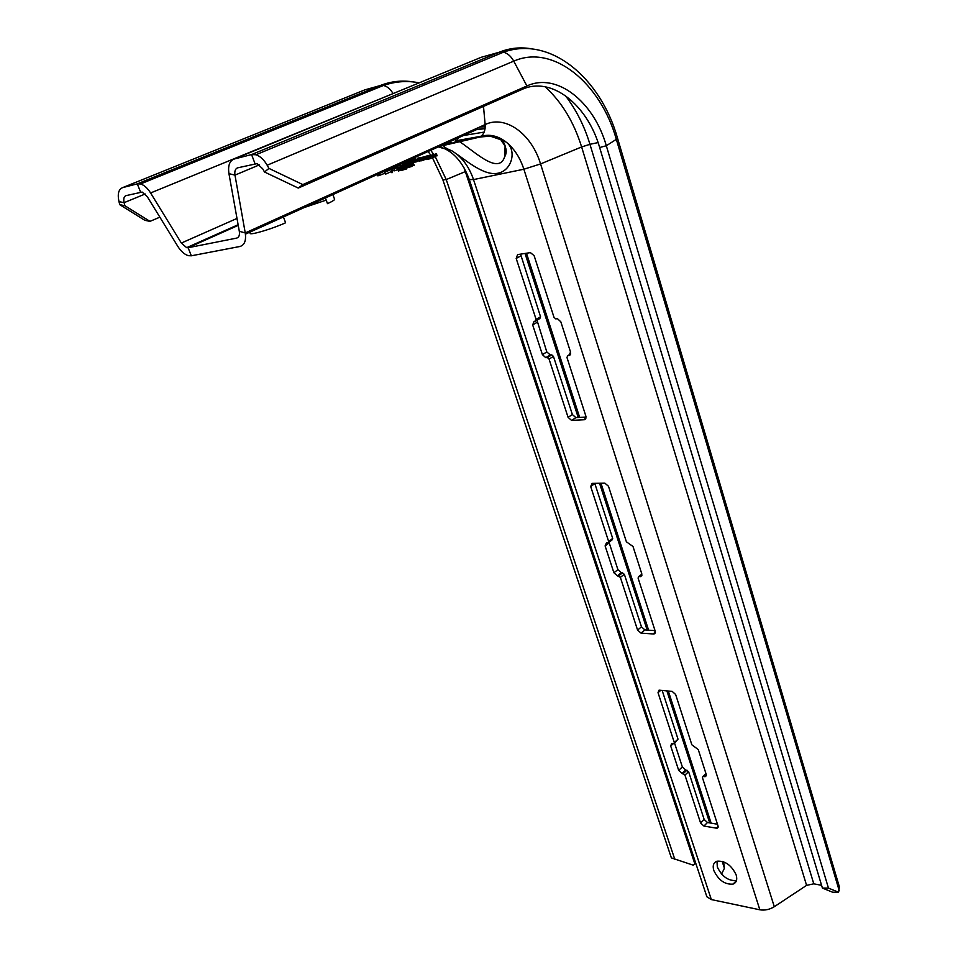 <?xml version="1.0" encoding="UTF-8"?>
<svg xmlns="http://www.w3.org/2000/svg" width="958" height="958" viewBox="0 0 958 958"><rect width="100%" height="100%" fill="white"/><g stroke="black" fill="none" stroke-linecap="round" stroke-linejoin="round"><path stroke-width="1.44" d="M124.887 205.719L149.963 221.37L144.838 220.316L119.762 204.689L118.984 201.635L124.121 202.653L124.887 205.719L119.762 204.689M236.985 218.436L181.349 243.045L150.598 192.965C147.496 188.067 144.131 185.062 140.491 183.948L137.269 183.864L122.732 187.588C118.576 189.205 117.331 193.899 118.984 201.635M822.407 888.066L828.454 888.102L838.573 892.245L832.574 892.209L822.407 888.066L599.648 147.508C587.505 104.697 551.269 75.778 522.062 89.417L298.273 188.067L264.504 172.009L262.72 168.836L257.079 163.614L237.704 167.818C235.321 168.668 234.411 171.099 234.973 175.122L245.248 232.926C246.302 240.626 244.518 245.152 239.895 246.493L191.325 255.798L188.475 255.69C184.631 254.6 181.086 251.523 177.853 246.446L147.209 196.57L142.143 192.067L126.013 195.648C123.929 196.438 123.295 198.773 124.121 202.653L145.197 193.995M695.819 863.445L693.197 865.158L671.378 857.889L442.907 179.936L432.537 157.926M430.896 155.4L428.106 151.496M674.899 859.601L446.236 179.553L435.267 156.693M433.746 154.418L430.717 150.31M159.866 217.167L149.963 221.37M721.578 874.079L724.416 868.247L723.637 861.793M472.689 130.18L485.071 128.635M452.26 143.257L449.745 141.7M821.569 885.312L813.785 883.827L806.588 885.372L774.292 906.711C769.585 909.573 764.771 910.603 759.85 909.801L711.339 899.574L706.86 896.76L706.453 895.562M716.991 861.194L717.314 866.966C721.949 876.606 728.343 881.12 736.474 880.51M586.104 417.053L575.866 417.604L572.381 414.551L553.449 356.4L551.772 354.879L550.395 354.999L545.773 357.681L542.408 354.628L532.672 324.93L534.097 321.313L535.366 321.169L536.085 319.361L516.182 258.432L517.595 254.6L530.421 252.625L534.133 255.69L553.999 317.314L555.676 318.858L557.472 318.703L560.825 321.804L570.525 352.017L569.004 355.586L567.711 355.705L566.956 357.478L585.949 416.383L584.416 419.736L571.579 420.406L568.094 417.353L549.054 359.082L547.365 357.55L546 357.669M536.995 320.223L546.802 351.957L550.395 354.999M535.965 320.822L539.833 318.571L540.552 316.763L536.085 319.361M520.553 254.145L540.552 316.763M655.033 630.604L644.914 629.921L641.477 626.867L624.353 574.273L621.371 572.704L617.371 575.794L613.898 572.74L605.109 545.904L606.402 542.958L607.983 542.97L608.641 541.486L590.679 486.508L592.116 483.383L604.905 483.179L608.486 486.269L626.388 541.809L632.999 546.479L641.764 573.734L640.471 576.632L638.723 576.596L638.076 578.045L655.236 631.25L653.631 633.992L641.01 633.118L637.573 630.053L620.353 577.363L617.371 575.794M609.013 542.204L617.91 569.663L621.371 572.704M608.653 542.467L612.054 539.941L612.701 538.456L594.846 483.586L590.679 486.508M717.458 824.215L707.483 822.527L704.166 819.485L688.61 771.681L685.7 769.981L682.036 773.405L678.683 770.352L670.696 745.995L671.594 743.612L673.857 743.731L674.312 742.546L658.026 692.682L659.032 690.155L672.181 691.389L675.63 694.478L691.856 744.797L698.262 749.587L706.19 774.303L705.316 776.627L702.885 776.495L702.442 777.656L718.021 825.952L717.243 828.131L716.368 828.167L703.914 826.035L700.585 822.982L684.946 775.106L682.036 773.405M674.564 743.097L682.347 766.951L685.7 769.981M674.348 743.3L678.025 739.169L662.146 690.383M456.475 153.915L452.08 150.921C440.381 146.191 440.931 143.52 453.721 142.922C467.013 139.401 491.682 132.372 502.447 139.521L506.854 142.646C516.709 150.622 512.051 170.512 497.885 173.23C484.473 176.092 467.193 161.303 456.475 153.915C464.139 160.13 469.815 168.692 473.503 179.577L469.288 179.541M503.046 141.269C506.219 146.682 506.722 151.939 504.555 157.052L504.555 157.052C498.268 176.021 472.066 149.029 457.828 140.563M463.385 135.533L484.161 132.096M237.871 237.548L236.65 238.111C238.961 237.416 239.847 235.153 239.308 231.297L245.248 232.926L485.143 124.552C485.466 131.593 483.215 135.88 478.401 137.401L439.303 146.43M236.65 238.111L188.103 247.727L191.325 255.798M304.201 207.551L326.199 200.114M332.881 194.57L334.45 198.905C335.396 199.492 333.073 201.072 327.492 203.659L325.409 197.947M283.424 216.939L285.604 222.759C273.605 228.327 252.146 234.89 250.23 233.596L250.014 233.022M421.065 160.848L420.263 158.896L421.065 160.848L426.705 158.944M428.094 159.184L435.591 156.525L435.303 154.298L427.448 157.268L428.094 159.184M372.674 176.571L375.057 175.53M379.284 173.578L379.859 175.23L385.008 173.182M394.061 166.896L396.169 166.117M402.827 164.201L404.671 163.794M398.013 165.111L398.3 165.95L403.055 164.884L402.444 163.099M396.121 165.962L396.349 166.62L398.241 165.77M406.264 164.046L411.569 162.74L410.922 160.848L405.617 162.165L406.264 164.046M404.971 164.417L404.324 162.525L404.935 164.584L406.168 163.758M411.21 161.662L411.808 161.459M413.616 162.513L412.826 160.573L413.473 162.477L416.694 161.746L418.215 161.052L417.245 158.274L424.011 156.92M417.904 160.154L419.125 159.699M419.185 159.878L418.538 157.986L419.185 159.878M412.335 162.764L411.689 160.872L412.311 162.932L413.437 162.357M419.772 161.1L419.125 159.184L419.748 161.219L420.813 160.489M435.842 155.926L437.111 155.795L436.465 153.879L431.854 155.04L426.298 157.567L426.933 159.603L427.998 158.872M377.404 174.428L377.919 175.901L379.739 174.883M405.21 165.506L393.834 168.907L394.504 170.811L397.869 169.578M391.966 172.799L392.6 171.29L391.942 169.386L391.307 170.871L391.966 172.799M398.193 167.303L396.564 166.967L384.709 172.332L385.379 174.248L391.511 171.47M392.505 171.015L394.289 170.201M404.48 169.494L406.671 168.895L406 166.955L399.761 168.464L400.42 170.392L402.528 170.105L404.48 169.494L403.821 167.554M406.384 168.069L412.012 166.285L411.617 164.117L402.815 166.955L397.821 169.015L398.42 171.195L400.312 170.057M412.108 165.554L414.263 165.255L413.149 163.315L406.899 164.884L403.869 166.644M404.324 162.525L413.114 159.016L415.497 158.597L415.928 159.878M414.191 160.381L414.167 159.124L414.563 160.285M412.97 160.621L417.568 159.16M411.689 160.872L413.066 160.597M419.125 159.184L426.981 155.914L429.412 156.01M420.418 158.932L428.082 155.926L428.286 156.513M415.664 159.974L415.185 158.585M415.054 160.154L414.551 158.693M414.251 162.417L413.114 159.016M412.575 160.513L412.144 159.279M411.665 160.992L411.174 159.567M410.204 161.004L409.868 160.022M409.21 161.363L408.874 160.393M408.18 161.674L407.88 160.812M406.012 163.842L405.366 161.95M405.33 164.177L404.683 162.297M410.611 162.956L409.964 161.064M409.94 163.219L409.294 161.327M409.126 163.483L408.479 161.591M408.324 163.71L407.665 161.806M406.875 164.022L406.228 162.142M406.408 164.093L405.761 162.201M418.73 159.782L418.083 157.89M417.868 161.291L417.209 159.387M417.532 161.447L416.874 159.543M416.694 161.746L416.047 159.842M415.88 162.01L415.221 160.106M414.898 162.261L414.251 160.369M412.85 162.489L412.203 160.597M422.262 158.501L422.011 157.735M420.466 160.669L419.82 158.765M420.119 160.86L419.472 158.956M429.148 156.118L428.933 155.471M428.406 156.465L428.118 155.615M427.184 156.513L426.981 155.914M425.927 157.1L425.663 156.334M424.957 157.519L424.669 156.669M423.963 157.902L423.675 157.04M423.292 158.154L423.005 157.316M426.358 159.112L425.711 157.196M425.184 159.603L424.538 157.699M423.52 160.214L422.873 158.309M422.694 160.477L422.047 158.573M421.712 160.74L421.065 158.824M429.447 156.884L429.184 156.106M427.639 159.052L426.993 157.148M427.292 159.256L426.645 157.34M426.945 159.483L426.298 157.567M436.788 155.759L436.141 153.843M435.974 155.903L435.327 153.987M434.381 154.897L434.166 154.286M433.112 155.483L432.848 154.705M432.142 155.903L431.854 155.04M431.148 156.286L430.849 155.424M430.465 156.537L430.19 155.687M435.591 156.525L434.944 154.609M434.752 156.956L434.106 155.028M433.579 157.495L432.932 155.567M432.405 157.986L431.747 156.07M430.729 158.597L430.082 156.681M429.902 158.86L429.244 156.944M428.909 159.124L428.262 157.208M428.25 159.232L427.603 157.316M394.816 167.758L388.289 169.506M388.409 170.656L388.11 169.782L384.625 171.171M393.51 168.345L393.283 167.698M389.631 170.105L389.343 169.267M396.851 167.806L396.564 166.967M403.581 166.728L403.162 165.494M405.234 169.207L404.563 167.279M403.498 169.829L402.827 167.901M402.528 170.105L401.857 168.177M401.091 170.416L400.432 168.488M400.636 170.464L399.965 168.536M413.808 165.231L413.149 163.315M412.862 165.387L412.203 163.471M411.257 166.632L410.287 163.89M409.162 165.207L408.85 164.273M407.21 165.794L406.899 164.884M405.162 166.273L404.935 165.614M412.012 166.285L411.341 164.357M410.012 167.075L409.353 165.147M408.791 167.47L408.132 165.542M407.581 167.794L406.922 165.866M405.773 167.003L405.485 166.189M404.539 167.279L404.276 166.512M403.114 167.806L402.815 166.955M401.103 168.345L400.863 167.626M400.276 170.069L399.606 168.141M399.258 170.524L398.6 168.608M398.492 170.943L397.821 169.015M181.349 243.045L186.654 247.667L188.103 247.727L238.231 225.358M264.504 172.009L268.959 168.404L267.174 165.219C263.941 159.687 260.193 156.19 255.93 154.753L251.583 154.561L234.339 158.98C229.597 160.728 227.8 165.614 228.95 173.649L239.308 231.297M713.818 870.523C718.512 880.234 724.931 884.761 733.074 884.102C736.462 882.713 737.492 879.636 736.151 874.882C731.493 865.182 725.098 860.619 716.967 861.206C713.482 862.595 712.429 865.697 713.818 870.523M838.573 892.245L839.376 886.833L617.539 138.239M828.454 888.102L606.318 145.76C593.924 101.811 556.861 72.018 526.912 85.969L302.812 184.583L268.959 168.404M298.273 188.067L302.812 184.583M479.647 127.043L485.215 126.779M413.688 81.981C402.132 80.089 390.96 81.286 380.158 85.573L364.854 89.86L122.732 187.588M364.854 89.86L363.585 90.375M360.627 93.477L359.98 94.998M442.907 179.936L446.236 179.553L465.349 171.602L464.007 167.77M393.091 93.597L392.876 93.237C390.205 88.89 387.056 86.304 383.451 85.478L380.158 85.573L137.269 183.864L140.563 192.019M694.885 864.008L465.349 171.602L465.911 171.362M724.416 868.247L722.152 861.302M709.698 822.898L666.876 690.862M647.165 630.077L599.552 483.263M578.213 417.484L525.02 253.451M446.009 144.466L445.003 143.844M399.33 91.022L150.598 192.965M452.116 143.281L449.266 141.928M245.428 234.135L475.934 129.857L470.629 131.114M711.339 899.574L473.503 179.577L523.87 169.231C520.194 157.986 514.518 149.113 506.854 142.646M452.08 150.921L438.273 146.897M502.447 139.521C494.268 134.719 486.245 134.012 478.401 137.401M774.292 906.711L540.563 163.938L523.87 169.231L759.85 909.801M806.588 885.372L581.626 146.945L540.563 163.938C531.678 134.084 505.62 114.709 485.143 124.552L483.503 106.41M504.962 141.125L491.322 136.515M453.721 142.922L456.75 140.622L458.379 137.796M228.95 173.649L234.973 175.122L259.414 164.86M532.588 49.014C521.08 46.81 509.919 47.888 499.118 52.271L481.323 57.252L234.339 158.98M481.323 57.252L479.635 57.947M475.994 61.827L475.12 63.947M551.652 354.879L547.258 357.55M553.449 356.4L549.054 359.082M572.381 414.551L568.094 417.353M575.938 417.604L571.663 420.406M585.901 418.754L584.416 419.736M570.693 353.861L567.711 355.705M570.369 354.747L569.004 355.586M520.757 255.954L516.182 258.432M537.127 322.319L532.672 324.93M546.802 351.957L542.408 354.628M622.628 572.752L618.617 575.842M624.353 574.273L620.353 577.363M641.477 626.867L637.573 630.053M644.914 629.921L641.01 633.118M655.392 632.543L653.631 633.992M641.884 574.237L638.878 576.596M641.884 575.291L640.16 576.644M612.701 538.456L608.641 541.486M609.168 542.875L605.109 545.904M617.91 569.663L613.898 572.74M686.934 770.16L683.27 773.585M688.61 771.681L684.946 775.106M704.166 819.485L700.585 822.982M707.483 822.527L703.914 826.035M718.129 826.419L716.368 828.167M706.046 773.848L703.268 776.471M706.333 774.95L704.537 776.663M660.828 690.251L658.026 692.682M678.025 739.169L674.312 742.546M673.211 743.707L670.696 745.995M682.347 766.951L678.683 770.352M813.785 883.827L589.948 144.311L581.626 146.945C573.89 122.025 561.711 101.955 545.102 86.759M522.062 89.417L526.912 85.969L513.751 61.144C511.045 56.271 507.608 53.289 503.465 52.199L499.118 52.271L251.583 154.561L254.948 163.519M598.055 142.586L589.948 144.311C584.332 125.845 576.117 109.607 565.328 95.584M839.256 890.784L616.329 139.341L617.443 137.916C600.642 78.137 550.335 35.326 503.465 52.199L255.93 154.753M599.648 147.508L606.318 145.76L616.329 139.341C600.63 83.071 553.077 43.685 513.751 61.144L267.174 165.219M711.123 823.138L668.313 691.005M648.602 630.172L600.989 483.239M579.662 417.401L526.469 253.223M419.245 82.819C407.15 80.508 395.223 81.394 383.451 85.478L140.491 183.948M423.113 83.681L425.771 84.388M448.595 142.227L451.014 143.52M706.86 896.76L469.396 179.853C462.882 162.106 453.206 151.148 440.381 147.017M501.166 140.766C506.435 146.43 507.56 151.867 504.555 157.052L505.129 146.143M454.511 139.557L456.75 140.622L480.904 136.299M249.691 232.207L250.23 233.596M238.123 224.723L186.654 247.667M736.462 880.582L733.074 884.102M551.772 354.879L547.365 357.55M575.866 417.604L571.579 420.406M550.167 354.999L545.773 357.681M655.284 632.975L654.086 633.968M641.872 574.141L638.723 576.596M641.8 575.59L640.471 576.632M718.093 827.293L717.243 828.131M705.962 773.573L702.885 776.495M706.262 775.729L705.316 776.627M473.779 129.689L485.083 128.48"/></g></svg>
